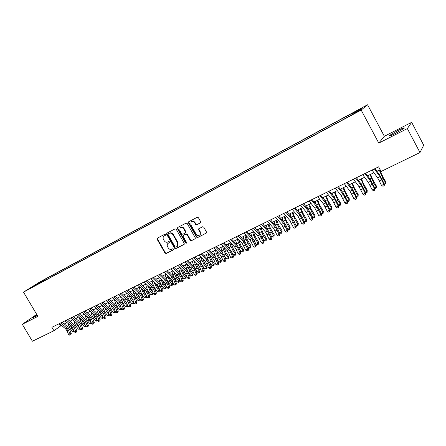 <?xml version="1.0" encoding="UTF-8"?>
<svg xmlns="http://www.w3.org/2000/svg" width="446" height="446" viewBox="0 0 446 446"><rect width="100%" height="100%" fill="white"/><g stroke="black" fill="none" stroke-linecap="round" stroke-linejoin="round"><path stroke-width="0.67" d="M165.399 234.641L164.613 234.345L157.366 238.142L157.126 239.268L165.014 253.099L166.135 253.518L173.422 249.832L173.6 249.046L172.808 248.751L171.861 249.23C170.439 249.76 169.24 249.308 168.254 247.881L167.596 246.722C166.977 245.484 167.066 244.408 167.869 243.499L169.447 242.557L169.502 241.849L168.711 241.554L167.768 242.044C166.352 242.579 165.148 242.133 164.167 240.701L163.504 239.541C162.857 238.22 162.985 237.105 163.888 236.19L165.315 235.376L165.399 234.641M397.804 130.527L389.542 135.433C388.522 136.537 390.59 135.818 395.741 133.27L404.076 128.337C405.074 127.233 402.983 127.963 397.804 130.527M36.99 314.87L32.335 317.965L37.414 315.59M359.783 109.092L356.399 111.048L359.783 109.092M200.399 222.905L200.678 221.729L198.403 217.693L197.227 217.274L188.73 221.723L188.463 222.888L196.508 237.127L197.673 237.556L206.504 232.968L206.498 232.059L203.761 227.198L202.579 226.774L198.682 228.848L198.643 229.818L199.998 232.221L199.959 234.724C198.66 235.94 197.388 235.761 196.14 234.189L190.843 224.806L191.094 222.024C192.399 221.093 193.597 221.355 194.685 222.805L195.571 224.377L196.742 224.801L200.6 222.755M378.788 143.094L407.332 128.587L419.987 152.532L423.7 145.173L411.652 122.332L384.346 136.292L367.565 104.765L361.165 110.062L378.788 143.094L384.346 136.292M36.7 314.38L22.3 324.298L37.882 316.376L23.51 292.13L361.165 110.062M22.3 324.298L32.391 341.235L53.944 330.742L61.42 325.379M419.987 152.532L381.085 171.476L378.604 166.843L51.898 327.286L53.944 330.742M176.231 229.283L175.083 228.865L166.776 233.23L166.648 234.289L174.587 248.244L175.724 248.667L183.953 244.497L184.215 243.36L176.231 229.283M177.714 227.488L186.054 223.123L187.214 223.541L195.253 237.763L195.231 238.705L191.379 240.74L190.225 240.316L186.974 234.579L185.82 234.156L183.261 235.521L183.195 236.519L186.567 242.473L186.545 243.137L185.581 242.97L177.458 228.642L177.714 227.488M40.129 282.084L44.784 279.413L40.129 282.084M367.565 104.765L40.302 281.671L23.51 292.13M352.039 114.421L351.855 113.775L353.143 112.743L46.674 278.371L43.596 280.289L43.563 281.164M351.855 113.775L362.013 108.289L359.32 110.496L347.624 117.164L33.55 286.561L36.767 284.554L30.752 287.798L43.596 280.289M407.332 128.587L411.652 122.332M64.274 323.98L67.056 322.62M69.922 321.226L72.759 319.838M75.63 318.433L78.524 317.022M81.395 315.617L84.35 314.179M87.226 312.769L90.237 311.302M93.119 309.892L96.191 308.392M99.079 306.982L102.206 305.454M105.105 304.038L108.294 302.477M111.193 301.061L114.449 299.472M117.354 298.056L120.671 296.434M123.581 295.012L126.959 293.362M129.875 291.935L133.326 290.251M136.247 288.824L139.76 287.107M142.687 285.68L146.271 283.929M149.204 282.496L152.855 280.712M155.788 279.28L159.512 277.457M162.455 276.024L166.252 274.167M169.201 272.729L173.07 270.839M176.019 269.395L179.967 267.466M182.921 266.022L186.946 264.06M189.907 262.61L194.01 260.609M196.976 259.159L201.157 257.113M204.129 255.664L208.394 253.584M211.365 252.129L215.713 250.005M218.691 248.55L223.128 246.387M226.105 244.932L230.627 242.719M233.609 241.264L238.225 239.011M241.208 237.551L245.913 235.254M248.901 233.793L253.702 231.452M256.695 229.985L261.585 227.599M264.578 226.133L269.568 223.697M272.567 222.236L277.657 219.75M280.657 218.284L285.847 215.747M288.852 214.281L294.143 211.694M297.147 210.228L302.544 207.591M305.555 206.119L311.063 203.432M314.073 201.96L319.687 199.217M322.698 197.745L328.429 194.947M331.445 193.475L337.288 190.62M340.304 189.149L346.263 186.233M349.279 184.761L355.362 181.79M358.383 180.312L364.588 177.285M367.604 175.808L373.938 172.714M376.954 171.242L380.126 169.692M59.19 323.707L60.455 325.848M47.176 279.213L46.674 278.371M38.083 284.119L37.631 283.511M165.41 235.265L164.178 235.984M168.276 243.187L169.525 242.451M157.522 238.058L157.505 238.995L165.388 252.815L166.503 253.233L173.628 249.626M167.044 233.074L167.021 234.022L174.949 247.965L176.081 248.383L184.215 244.269M168.276 233.843L168.103 234.641L175.072 246.9L175.869 247.195L177.519 246.181L177.686 243.064L172.909 234.657C171.916 233.213 170.707 232.767 169.279 233.319L168.538 233.654M177.397 246.315L177.882 245.902L178.049 242.791L177.686 243.064M168.644 233.576L169.647 233.052C171.074 232.505 172.284 232.951 173.277 234.39L178.049 242.791M195.248 238.677L191.379 240.74M183.618 235.248L186.177 233.888L187.331 234.312L190.57 240.037L191.724 240.461M177.848 227.421L177.82 228.38L185.932 242.696L186.606 243.037M183.601 228.62C182.553 227.209 181.394 226.93 180.117 227.783L179.827 230.582L181.684 233.855L182.832 234.278L185.391 232.912L185.464 231.903L183.601 228.62L183.958 228.358C182.916 226.947 181.751 226.668 180.479 227.521L180.474 227.521M185.553 232.79L185.815 231.641L185.464 231.903M183.958 228.358L185.815 231.641M191.496 221.718C192.8 220.848 193.977 221.121 195.03 222.548L195.917 224.115L197.087 224.539L200.65 222.693M199.752 234.97L200.299 234.451L200.338 231.953L199.998 232.221M199.005 228.608L198.983 229.551L200.338 231.953M188.853 221.656L188.814 222.632L196.853 236.854L198.013 237.278L206.487 232.985M74.309 331.919L72.759 331.835L70.407 328.958L68.623 325.245L68.277 323.629M72.759 331.835L73.98 331.255M73.729 330.637L71.806 328.284L70.184 325.206M70.596 320.891L70.83 321.979M60.712 322.96L66.945 328.078L68.517 330.285L69.983 333.903L71.232 333.48L69.766 329.867L67.413 326.567L62.167 322.246M59.307 323.645L65.54 328.758L67.112 330.96L68.578 334.578L69.983 333.903L70.329 334.94L69.766 335.208L70.329 334.94M70.825 334.768L71.232 333.48M68.578 334.578L69.766 335.208M80.024 329.198L78.385 329.154L76.026 326.255L74.231 322.525L73.846 320.746M78.385 329.154L79.695 328.529M79.544 328.156L77.437 325.574L75.775 322.352M76.205 318.154L76.405 319.085M85.805 326.444L84.071 326.439L81.707 323.517L79.906 319.771L79.477 317.825M84.071 326.439L85.47 325.77M85.42 325.658L83.134 322.832L81.428 319.47M81.869 315.389L82.036 316.158M91.642 323.662L89.813 323.696L87.444 320.758L85.632 316.989L85.158 314.865M89.813 323.696L91.263 323.004L88.893 320.061L87.137 316.548M87.589 312.59L87.728 313.198M97.518 320.836L96.91 321.153L95.622 320.925L93.247 317.965L91.424 314.179L90.9 311.871M95.622 320.925L97.083 320.228L94.708 317.262L92.913 313.594M93.376 309.764L93.476 310.193M97.496 320.875L97.172 320.089M66.37 320.178L72.598 325.346L74.175 327.565L75.658 331.2L76.896 330.781L75.419 327.152L73.06 323.829L67.814 319.47M64.949 320.875L71.182 326.032L72.759 328.245L74.231 331.88L75.658 331.2L75.993 332.248L75.424 332.515L75.993 332.248M76.489 332.075L76.896 330.781M74.231 331.88L75.424 332.515M72.085 317.374L78.312 322.581L79.895 324.816L81.389 328.473L82.621 328.055L81.133 324.404L78.764 321.064L73.518 316.666M70.652 318.076L76.879 323.278L78.463 325.502L79.951 329.159L81.389 328.473L81.724 329.522L81.144 329.795L81.724 329.522M82.215 329.354L82.621 328.055M79.951 329.159L81.144 329.795M77.866 314.536L84.093 319.788L85.677 322.034L87.182 325.708L88.403 325.296L86.903 321.633L84.534 318.271L79.288 313.833M76.417 315.244L82.644 320.49L84.227 322.731L85.727 326.405L87.182 325.708L87.511 326.773L86.931 327.046L87.511 326.773M88.001 326.606L88.403 325.296M85.727 326.405L86.931 327.046M83.709 311.665L89.93 316.967L91.519 319.23L93.036 322.921L94.251 322.514L92.74 318.829L90.36 315.445L85.119 310.973M82.242 312.384L88.464 317.675L90.053 319.933L91.564 323.618L93.036 322.921L93.365 323.991L92.774 324.27L93.365 323.991M93.85 323.824L94.251 322.514M91.564 323.618L92.774 324.27M100.74 312.378L101.616 313.627M94.084 306.569L100.305 311.955L101.9 314.24L103.433 317.965L102.781 318.355L101.487 318.126L99.112 315.144L97.278 311.336L96.704 308.838M101.487 318.126L102.965 317.418L100.59 314.436L98.75 310.606L97.278 311.336M103.372 318.07L103.115 317.184M89.613 308.766L95.834 314.112L97.429 316.387L98.956 320.1L100.16 319.698L98.638 315.997L96.252 312.59L91.017 308.075M88.13 309.491L94.351 314.831L95.946 317.1L97.468 320.808L98.956 320.1L99.274 321.176L98.683 321.46L99.274 321.176M99.759 321.014L100.16 319.698M97.468 320.808L98.683 321.46M106.527 309.24L107.826 311.124M109.443 315.032L108.718 315.528L107.419 315.294L105.044 312.295L103.199 308.465L102.569 305.766M107.419 315.294L108.913 314.581L106.533 311.576L104.648 307.584M109.315 315.244L109.119 314.246M95.583 305.833L101.799 311.23L103.4 313.521L104.938 317.245L106.137 316.85L104.604 313.131L102.212 309.702L96.977 305.148M104.654 318.622L103.433 317.965L104.938 317.245L105.256 318.332L104.654 318.622L105.256 318.332M105.735 318.176L106.137 316.85M112.42 306.123L114.053 308.532M115.514 312.061L114.717 312.668L113.418 312.434L111.037 309.413L109.181 305.566L108.489 302.656M113.418 312.434L114.929 311.709L112.543 308.688L110.608 304.523M115.319 312.378L114.929 311.709L115.191 311.28M101.621 302.867L107.832 308.314L109.437 310.617L110.987 314.363L112.175 313.973L110.63 310.232L108.233 306.781L102.998 302.187M100.105 303.615L106.321 309.045L107.921 311.347L109.471 315.088L110.987 314.363L111.299 315.461L110.692 315.751L111.299 315.461M111.779 315.3L112.175 313.973M109.471 315.088L110.692 315.751M118.396 302.99L120.348 305.906M121.652 309.05L120.782 309.78L119.478 309.541L117.092 306.497L115.224 302.628L114.477 299.5M119.478 309.541L121.005 308.81L118.619 305.766L116.635 301.424M121.39 309.485L121.005 308.81L121.329 308.27M107.72 299.874L113.931 305.365L115.542 307.684L117.103 311.447L118.285 311.063L116.724 307.305L114.321 303.832L109.092 299.199M106.193 300.621L112.403 306.107L114.009 308.42L115.57 312.183L117.103 311.447L117.409 312.557L116.796 312.847L117.409 312.557M117.883 312.401L118.285 311.063M115.57 312.183L116.796 312.847M124.445 299.835L126.72 303.269M127.812 305.889L126.909 306.854L125.605 306.614L123.219 303.553L121.34 299.662L120.565 296.484M125.605 306.614L127.149 305.878L124.757 302.812L122.722 298.285M127.528 306.564L127.149 305.878L127.534 305.231M113.892 296.841L120.102 302.382L121.713 304.718L123.286 308.504L124.456 308.119L122.89 304.345L120.476 300.849L115.252 296.172M112.347 297.599L118.552 303.129L120.164 305.46L121.736 309.245L123.286 308.504L123.592 309.619L122.968 309.914L123.592 309.619M124.06 309.463L124.456 308.119M121.736 309.245L122.968 309.914M130.572 296.64L133.164 300.615M134.017 302.656L133.733 303.603L133.109 303.904L131.804 303.659L129.412 300.571L127.523 296.662L126.736 293.474M131.804 303.659L133.365 302.912L130.968 299.823L128.877 295.101M133.733 303.603L133.365 302.912L133.811 302.154M120.136 293.775L126.335 299.366L127.952 301.719L129.541 305.521L130.7 305.148L129.117 301.351L126.703 297.833L121.479 293.117M118.569 294.544L124.769 300.125L126.385 302.472L127.969 306.274L129.541 305.521L129.842 306.647L129.212 306.943L129.842 306.647M130.304 306.491L130.7 305.148M127.969 306.274L129.212 306.943M136.766 293.412L139.693 297.945M140.295 299.383L140.011 300.615L139.381 300.916L138.07 300.665L135.673 297.56L133.772 293.63L132.969 290.424M138.07 300.665L139.643 299.913L137.245 296.802L135.093 291.879M140.011 300.615L139.643 299.913L140.15 299.037M126.447 290.675L132.64 296.317L134.263 298.686L135.863 302.511L137.017 302.137L135.417 298.324L132.997 294.784L127.779 290.023M124.863 291.455L131.057 297.086L132.679 299.444L134.274 303.269L135.863 302.511L136.158 303.642L135.523 303.943L136.158 303.642M136.621 303.492L137.017 302.137M134.274 303.269L135.523 303.943M143.038 290.145L144.259 292.593L146.305 295.263M146.645 296.072L146.355 297.593L145.714 297.895L144.404 297.644L142.001 294.516L140.089 290.563L139.275 287.347M144.404 297.644L145.998 296.88L143.595 293.747L141.382 288.612M146.355 297.593L145.998 296.88L146.567 295.882M132.83 287.542L139.018 293.234L140.641 295.62L142.257 299.461L143.4 299.099L141.789 295.263L139.364 291.695L134.151 286.889M131.23 288.328L137.418 294.009L139.041 296.389L140.652 300.225L142.257 299.461L142.547 300.604L141.906 300.911L142.547 300.604M143.004 300.459L143.4 299.099M140.652 300.225L141.906 300.911M139.286 284.37L145.468 290.117L147.096 292.515L148.724 296.378L149.856 296.021L148.234 292.169L145.797 288.579L140.596 283.728M137.663 285.167L143.852 290.903L145.474 293.295L147.102 297.153L148.724 296.378L149.009 297.532L148.362 297.839L149.009 297.532M149.46 297.387L149.856 296.021M147.102 297.153L148.362 297.839M145.814 281.164L151.991 286.968L153.625 289.382L155.264 293.262L156.384 292.911L154.751 289.036L152.309 285.423L147.108 280.528M144.175 281.967L150.352 287.759L151.986 290.168L153.625 294.048L155.264 293.262L155.548 294.421L154.89 294.739L155.548 294.421M155.994 294.282L156.384 292.911M153.625 294.048L154.89 294.739M149.382 286.845L150.67 289.504L153 292.565M153.067 292.727L152.766 294.538L152.125 294.845L150.809 294.589L148.406 291.433L146.483 287.464L145.652 284.23M150.809 294.589L152.42 293.819L150.018 290.658L147.732 285.301M152.766 294.538L152.42 293.819L153.05 292.688M155.805 283.505L157.148 286.382L159.551 289.554L159.255 291.444L158.603 291.756L157.287 291.494L154.879 288.322L152.945 284.325L152.097 281.08M157.287 291.494L158.915 290.714L156.513 287.536L154.154 281.944M159.255 291.444L158.915 290.714L159.551 289.554M162.288 280.116L163.704 283.227L166.107 286.421L165.817 288.317L165.159 288.634L163.838 288.367L161.43 285.172L159.478 281.153L158.62 277.897M163.838 288.367L165.488 287.581L163.08 284.375L160.644 278.538M165.817 288.317L165.488 287.581L166.107 286.421M152.42 277.919L158.592 283.773L160.225 286.204L161.881 290.112L162.991 289.761L161.34 285.869L158.893 282.229L153.703 277.289M150.765 278.733L156.936 284.576L158.57 287.001L160.22 290.903L161.881 290.112L162.154 291.283L161.491 291.595L162.154 291.283M162.6 291.143L162.991 289.761M160.22 290.903L161.491 291.595M168.85 276.676L170.333 280.032L172.741 283.255L172.457 285.156L171.788 285.473L170.467 285.206L168.053 281.983L166.09 277.942L165.215 274.675M170.467 285.206L172.134 284.409L169.72 281.181L167.205 275.087M172.457 285.156L172.134 284.409L172.741 283.255M159.105 274.636L165.265 280.551L166.904 282.998L168.571 286.923L169.675 286.577L168.008 282.669L165.555 279.001L160.37 274.017M157.427 275.461L163.587 281.359L165.226 283.801L166.893 287.72L168.571 286.923L168.844 288.099L168.17 288.423L168.844 288.099M169.285 287.965L169.675 286.577M166.893 287.72L168.17 288.423M175.479 273.192L177.04 276.804L179.448 280.043L179.169 281.956L178.495 282.279L177.168 282.006L174.754 278.761L172.78 274.697L171.883 271.413M177.168 282.006L178.857 281.203L176.438 277.953L174.464 273.883L173.834 271.586M179.169 281.956L178.857 281.203L179.448 280.043M165.867 271.319L172.017 277.284L173.661 279.748L175.345 283.695L176.432 283.361L174.754 279.425L172.295 275.74L167.116 270.705M164.167 272.149L170.322 278.103L171.966 280.567L173.645 284.503L175.345 283.695L175.607 284.888L174.927 285.211L175.607 284.888M176.042 284.749L176.432 283.361M173.645 284.503L174.927 285.211M182.18 269.652L183.824 273.532L186.233 276.804L185.96 278.722L185.274 279.045L183.947 278.772L181.528 275.5L179.543 271.413L178.634 268.118M183.947 278.772L185.653 277.953L183.239 274.68L181.249 270.588L180.541 268.029M185.96 278.722L185.653 277.953L186.233 276.804M172.708 267.957L178.846 273.983L180.496 276.464L182.191 280.428L183.267 280.105L181.572 276.146L179.114 272.434L173.94 267.349M170.991 268.799L177.134 274.814L178.779 277.289L180.474 281.248L182.191 280.428L182.453 281.632L181.762 281.961L182.453 281.632M182.882 281.498L183.267 280.105M180.474 281.248L181.762 281.961M188.948 266.061L190.682 270.226L193.096 273.521L192.828 275.45L192.137 275.779L190.804 275.494L188.385 272.205L186.383 268.096L185.458 264.785M190.804 275.494L192.533 274.675L190.113 271.374L188.112 267.26L187.314 264.422M192.828 275.45L192.533 274.675L193.096 273.521M179.626 264.556L185.759 270.644L187.409 273.142L189.121 277.128L190.186 276.81L188.48 272.829L186.01 269.089L180.847 263.96M177.893 265.409L184.025 271.48L185.675 273.978L187.381 277.958L189.121 277.128L189.377 278.337L188.68 278.672L189.377 278.337M189.801 278.209L190.186 276.81M187.381 277.958L188.68 278.672M195.794 262.415L197.628 266.886L200.042 270.204L199.775 272.138L199.078 272.467L197.745 272.183L195.32 268.866L193.308 264.734L192.365 261.412M197.745 272.183L199.49 271.352L197.071 268.029L195.053 263.887L194.161 260.759M199.775 272.138L199.49 271.352L200.042 270.204M186.634 261.116L192.756 267.26L194.406 269.78L196.134 273.788L197.182 273.47L195.46 269.479L192.99 265.71L187.833 260.525M184.873 261.98L191 268.107L192.65 270.622L194.372 274.625L196.134 273.788L196.379 275.009L195.677 275.344L196.379 275.009M196.803 274.881L197.182 273.47M194.372 274.625L195.677 275.344M202.718 258.713L204.653 263.502L207.067 266.842L207.022 268.325L206.102 269.122L204.764 268.832L202.016 265.024M204.764 268.832L206.531 267.99L204.106 264.64L202.077 260.481L201.113 257.136M201.391 263.976L199.356 258M206.805 268.787L206.531 267.99L207.067 266.842M193.72 257.637L199.83 263.842L201.486 266.373L203.231 270.404L204.268 270.098L202.529 266.084L200.048 262.287L194.908 257.058M191.942 258.513L198.052 264.701L199.708 267.232L201.447 271.252L203.231 270.404L203.471 271.636L202.757 271.976L203.471 271.636M203.883 271.514L204.268 270.098M201.447 271.252L202.757 271.976M209.709 254.95L211.755 260.079L214.175 263.447L214.13 264.935L213.205 265.738L211.867 265.442L209.364 261.964M211.867 265.442L213.656 264.589L211.231 261.217L209.185 257.03L208.204 253.674M208.293 260.163L206.426 254.543M213.918 265.398L213.656 264.589L214.175 263.447M200.895 254.114L206.989 260.38L208.65 262.934L210.412 266.981L211.432 266.686L209.681 262.644L207.195 258.825L202.06 253.54M199.094 255L205.193 261.25L206.855 263.798L208.605 267.84L210.412 266.981L210.646 268.23L209.921 268.57L210.646 268.23M211.053 268.107L211.432 266.686M208.605 267.84L209.921 268.57M216.778 251.126L218.947 256.612L221.372 260.007L221.121 261.964L220.396 262.309L219.058 262.014L216.734 258.769M219.058 262.014L220.865 261.15L218.44 257.749L216.382 253.54L215.379 250.167M215.34 256.411L213.578 251.048M221.121 261.964L220.865 261.15L221.372 260.007M223.925 247.235L226.228 253.105L228.653 256.528L228.402 258.496L227.672 258.842L226.328 258.541L224.182 255.519M226.328 258.541L228.162 257.665L225.732 254.242L223.663 250.005L222.643 246.621M222.498 252.659L220.82 247.513M228.402 258.496L228.162 257.665L228.653 256.528M231.151 243.282L233.593 249.559L236.018 253.005L235.778 254.984L235.036 255.335L233.693 255.028L231.714 252.224M233.693 255.028L235.549 254.142L233.113 250.691L231.028 246.432L229.991 243.031M229.751 248.885L228.146 243.934M235.778 254.984L235.549 254.142L236.018 253.005M208.154 250.552L214.236 256.874L215.903 259.449L217.676 263.519L218.685 263.229L216.918 259.171L214.426 255.318L209.302 249.983M206.331 251.444L212.419 257.755L214.08 260.325L215.853 264.389L217.676 263.519L217.904 264.773L217.174 265.125L217.904 264.773M218.306 264.656L218.685 263.229M215.853 264.389L217.174 265.125M215.502 246.939L221.573 253.328L223.24 255.92L225.029 260.012L226.027 259.734L224.238 255.647L221.746 251.773L216.633 246.387M213.656 247.848L219.727 254.22L221.4 256.807L223.184 260.893L225.029 260.012L225.252 261.284L224.511 261.635L225.252 261.284M225.648 261.166L226.027 259.734M223.184 260.893L224.511 261.635M222.939 243.287L228.999 249.743L230.671 252.347L232.477 256.467L233.453 256.194L231.652 252.09L229.149 248.182L224.054 242.741M221.071 244.202L227.131 250.641L228.804 253.244L230.604 257.359L232.477 256.467L232.689 257.749L231.942 258.1L232.689 257.749M233.08 257.637L233.453 256.194M230.604 257.359L231.942 258.1M238.448 239.257L241.046 245.969L243.471 249.442L243.237 251.427L242.49 251.784L241.141 251.472L239.346 248.907M241.141 251.472L243.02 250.574L240.584 247.095L238.487 242.808L237.428 239.396M237.105 245.077L235.56 240.31M243.237 251.427L243.02 250.574L243.471 249.442M230.47 239.591L236.514 246.108L238.186 248.734L240.009 252.876L240.974 252.609L239.156 248.483L236.648 244.547L231.563 239.05M228.581 240.517L234.624 247.023L236.302 249.643L238.119 253.78L240.009 252.876L240.216 254.17L239.457 254.527L240.216 254.17M240.6 254.058L240.974 252.609M238.119 253.78L239.457 254.527M245.863 235.276L247.184 239.469L251.02 245.835L250.791 247.825L250.033 248.188L248.684 247.876L247.073 245.562M248.684 247.876L250.585 246.967L248.149 243.46L246.036 239.145L244.954 235.722M244.559 241.236L243.064 236.642M250.791 247.825L250.585 246.967L251.02 245.835M238.097 235.845L244.118 242.429L245.802 245.077L247.641 249.242L248.589 248.985L246.755 244.832L244.241 240.873L239.167 235.315M236.179 236.787L242.211 243.354L245.724 250.156L247.641 249.242L247.837 250.546L247.073 250.908L247.837 250.546M248.216 250.44L248.589 248.985M245.724 250.156L247.073 250.908M253.467 231.563L254.811 235.767L258.658 242.184L258.435 244.185L257.665 244.553L256.316 244.23L254.911 242.195M256.316 244.23L258.24 243.31L255.803 239.775L253.674 235.438L252.575 231.998M252.107 237.35L250.663 232.935M258.435 244.185L258.24 243.31L258.658 242.184M245.818 232.054L251.823 238.705L255.363 245.562L256.294 245.311L254.443 241.135L251.923 237.149L246.867 231.535M243.878 233.007L249.888 239.641L253.423 246.482L255.363 245.562L255.552 246.878L254.778 247.246L255.552 246.878M255.926 246.777L256.294 245.311M253.423 246.482L254.778 247.246M261.166 227.806L262.538 232.026L266.39 238.487L266.178 240.5L265.398 240.868L264.049 240.539L262.856 238.805M264.049 240.539L265.994 239.614L263.553 236.045L261.412 231.686L260.291 228.229M259.75 233.425L258.357 229.177M266.178 240.5L266.39 238.487M253.635 228.213L259.622 234.936L263.179 241.832L264.099 241.593L262.231 237.4L259.706 233.375L254.666 227.705M251.667 229.177L257.66 235.884L261.217 242.769L263.179 241.832L263.363 243.159L262.577 243.533L263.363 243.159M263.731 243.064L264.099 241.593M261.217 242.769L262.577 243.533M268.96 223.998L270.354 228.24L274.223 234.741L274.011 236.765L273.225 237.138L271.87 236.809L270.912 235.399M271.87 236.809L273.844 235.867L271.402 232.271L269.245 227.884L268.102 224.416M267.488 229.45L266.145 225.375M274.011 236.765L274.223 234.741M276.849 220.14L278.271 224.405L282.151 230.956L281.944 232.985L281.147 233.364L279.793 233.024L279.079 231.976M279.793 233.024L281.788 232.076L279.347 228.452L277.172 224.037L276.013 220.553M275.327 225.425L274.028 221.523M281.944 232.985L282.151 230.956M284.838 216.238L286.282 220.519L290.173 227.114L289.978 229.155L289.17 229.539L287.815 229.199L287.369 228.536M287.815 229.199L289.833 228.235L287.391 224.583L284.018 216.639M283.26 221.333L282.011 217.62M289.978 229.155L290.173 227.114M261.546 224.327L267.516 231.117L271.101 238.058L271.999 237.83L270.114 233.609L267.583 229.556L262.56 223.831M259.561 225.302L265.532 232.076L269.111 239.006L271.101 238.058L271.274 239.402L270.482 239.781L271.274 239.402M271.636 239.307L271.999 237.83M269.111 239.006L270.482 239.781M269.562 220.391L275.517 227.254L279.118 234.239L279.999 234.022L278.092 229.774L275.561 225.693L270.555 219.906M267.55 221.378L273.504 228.224L277.105 235.198L279.118 234.239L279.285 235.594L278.477 235.973L279.285 235.594M279.636 235.505L279.999 234.022M277.105 235.198L278.477 235.973M277.685 216.405L283.611 223.34L287.235 230.37L288.099 230.158L286.176 225.893L283.639 221.779L278.65 215.931M275.645 217.403L281.577 224.321L285.195 231.34L287.235 230.37L287.397 231.736L286.583 232.126L287.397 231.736M287.742 231.652L288.099 230.158M285.195 231.34L286.583 232.126M292.927 212.29L294.399 216.583L298.302 223.234L298.112 225.28L297.292 225.67L295.776 225.085M295.938 225.319L297.984 224.344L295.536 220.664L292.13 212.675M293.334 216.193L291.294 217.185L290.095 213.673M298.112 225.28L298.302 223.234M285.908 212.363L291.812 219.376L295.458 226.451L296.306 226.25L294.366 221.957L291.823 217.81L286.85 211.9M283.84 213.378L289.755 220.369L293.396 227.432L295.458 226.451L295.614 227.828L294.784 228.224L295.614 227.828M295.949 227.75L296.306 226.25M293.396 227.432L294.784 228.224M301.117 208.288L302.622 212.603L306.536 219.298L306.352 221.355L305.521 221.751L304.217 221.411M304.2 221.378L306.235 220.408L303.787 216.695L300.342 208.667M299.422 212.971L298.279 209.676M306.352 221.355L306.536 219.298M294.237 208.271L300.125 215.357L303.793 222.482L304.618 222.292L302.656 217.971L300.108 213.796L295.157 207.825M292.147 209.302L298.034 216.366L301.697 223.479L303.793 222.482L303.932 223.875L303.096 224.271L303.932 223.875M304.261 223.797L304.618 222.292M301.697 223.479L303.096 224.271M309.413 204.235L310.946 208.566L314.87 215.312L314.692 217.38L313.856 217.776L312.663 217.464M312.613 217.364L314.592 216.416L312.15 212.675L308.66 204.602M307.645 208.683L306.575 205.623M314.692 217.38L314.87 215.312M302.678 204.129L308.537 211.287L312.228 218.456L313.036 218.278L311.057 213.941L308.504 209.726L303.57 203.688M300.559 205.171L306.424 212.313L310.109 219.471L312.228 218.456L312.362 219.867L311.514 220.268L312.362 219.867M312.685 219.794L313.036 218.278M310.109 219.471L311.514 220.268M317.82 200.131L319.381 204.48L323.311 211.276L323.144 213.35L322.296 213.757L321.22 213.467M321.137 213.294L323.06 212.38L320.613 208.6L317.089 200.488M315.969 204.318L314.971 201.52M323.144 213.35L323.311 211.276M311.23 199.931L317.067 207.167L320.774 214.387L321.56 214.219L319.565 209.849L317.006 205.606L312.094 199.501M309.084 200.984L314.921 208.204L318.628 215.407L320.774 214.387L320.903 215.808L320.044 216.215L320.903 215.808M321.215 215.736L321.56 214.219M318.628 215.407L320.044 216.215M326.333 195.972L327.922 200.343L331.863 207.189L331.707 209.274L330.843 209.681L329.889 209.425M329.772 209.174L331.634 208.282L329.187 204.474L325.625 196.318M324.387 199.875L323.478 197.366M331.707 209.274L331.863 207.189M319.893 195.671L325.703 202.991L329.438 210.256L330.202 210.099L325.625 201.43L320.73 195.259M317.719 196.742L323.534 204.039L327.264 211.292L329.438 210.256L329.549 211.694L328.68 212.106L329.549 211.694M329.856 211.627L330.202 210.099M327.264 211.292L328.68 212.106M334.957 191.758L336.574 196.145L340.532 203.047L340.376 205.138L339.506 205.556L338.676 205.327M338.525 204.998L340.32 204.14L337.878 200.293L334.271 192.092M332.9 195.342L332.097 193.151M340.376 205.138L340.532 203.047M328.674 191.362L334.455 198.76L338.213 206.074L338.954 205.929L334.349 197.204L329.483 190.966M326.466 192.443L332.253 199.825L336.011 207.128L338.213 206.074L338.319 207.524L337.438 207.947L338.319 207.524M338.614 207.468L338.954 205.929M336.011 207.128L337.438 207.947M343.693 187.493L345.343 191.897L349.307 198.849L349.162 200.951L348.281 201.375L347.579 201.179M347.389 200.767L349.123 199.936L346.681 196.062L343.03 187.816M341.513 190.721L340.828 188.887M349.162 200.951L349.307 198.849M337.572 186.991L343.325 194.473L347.105 201.837L347.824 201.703L343.197 192.917L338.352 186.606M335.336 188.089L341.095 195.549L344.87 202.902L347.105 201.837L347.2 203.304L346.308 203.727L347.2 203.304M347.484 203.248L347.824 201.703M344.87 202.902L346.308 203.727M352.541 183.167L354.224 187.593L358.205 194.601L358.066 196.714L356.605 196.976M356.371 196.48L358.043 195.677L355.601 191.769L351.905 183.479M350.222 186.004L349.675 184.566M358.066 196.714L358.205 194.601M346.587 182.565L352.312 190.13L356.114 197.545L356.811 197.422L352.162 188.569L347.345 182.191M344.323 183.674L350.054 191.222L353.851 198.621L356.114 197.545L356.198 199.022L355.295 199.451L356.198 199.022M356.477 198.972L356.811 197.422M353.851 198.621L355.295 199.451M361.511 178.785L363.228 183.234L367.214 190.291L367.086 192.416L365.753 192.722M365.475 192.131L367.08 191.367L364.638 187.42L360.903 179.086M359.024 181.176L358.64 180.19M367.086 192.416L367.214 190.291M355.73 178.077L361.422 185.726L365.252 193.19L365.921 193.085L361.243 184.17L356.454 177.72M353.433 179.203L359.13 186.835L362.955 194.283L365.252 193.19L365.324 194.685L364.404 195.125L365.324 194.685M365.592 194.64L365.921 193.085M362.955 194.283L364.404 195.125M370.604 174.347L372.349 178.813L376.346 185.926L376.229 188.056L375.025 188.413M374.707 187.727L376.24 186.997L373.798 183.016L370.018 174.631M367.917 176.237L367.727 175.752M376.229 188.056L376.346 185.926M364.995 173.522L370.654 181.266L374.506 188.781L375.153 188.686L370.453 179.705L365.687 173.182M362.665 174.67L368.335 182.386L372.181 189.89L374.506 188.781L374.568 190.291L373.637 190.732L374.568 190.291M374.83 190.252L375.153 188.686M372.181 189.89L373.637 190.732M379.814 169.842L383.17 177.497L385.606 181.5L385.495 183.64L384.43 184.047M384.062 183.261L385.522 182.565L383.086 178.551L379.256 170.116M385.495 183.64L385.606 181.5M374.389 168.911L380.009 176.739L383.889 184.304L384.513 184.226L379.786 175.183L375.047 168.588M372.025 170.071L377.662 177.876L381.531 185.43L383.889 184.304L383.939 185.831L382.997 186.283L383.939 185.831M384.19 185.798L384.513 184.226M381.531 185.43L382.997 186.283M164.658 235.661L164.284 235.928M168.75 242.853L168.382 243.126M166.503 253.233L166.135 253.518M165.388 252.815L165.014 253.099M157.505 238.995L157.126 239.268M176.081 248.383L175.724 248.667M174.949 247.965L174.587 248.244M167.021 234.022L166.648 234.289M173.277 234.39L172.909 234.657M169.647 233.052L169.279 233.319M190.57 240.037L190.225 240.316M187.331 234.312L186.974 234.579M186.177 233.888L185.82 234.156M183.813 235.103L183.457 235.376M185.932 242.696L185.581 242.97M177.82 228.38L177.458 228.642M197.087 224.539L196.742 224.801M195.917 224.115L195.571 224.377M195.03 222.548L194.685 222.805M198.983 229.551L198.643 229.818M198.013 237.278L197.673 237.556M196.853 236.854L196.508 237.127M188.814 222.632L188.463 222.888M70.407 328.958L71.806 328.284M68.623 325.245L69.637 324.755M66.945 328.078L65.54 328.758M68.517 330.285L67.112 330.96M76.026 326.255L77.437 325.574M74.231 322.525L75.335 321.99M81.707 323.517L83.134 322.832M79.906 319.771L81.1 319.191M87.444 320.758L88.893 320.061M85.632 316.989L86.925 316.365M93.247 317.965L94.708 317.262M91.424 314.179L92.813 313.51M72.598 325.346L71.182 326.032M74.175 327.565L72.759 328.245M78.312 322.581L76.879 323.278M79.895 324.816L78.463 325.502M84.093 319.788L82.644 320.49M85.677 322.034L84.227 322.731M89.93 316.967L88.464 317.675M91.519 319.23L90.053 319.933M99.112 315.144L100.59 314.436M95.834 314.112L94.351 314.831M97.429 316.387L95.946 317.1M105.044 312.295L106.533 311.576M103.199 308.465L104.687 307.746M101.799 311.23L100.305 311.955M103.4 313.521L101.9 314.24M111.037 309.413L112.543 308.688M109.181 305.566L110.686 304.835M107.832 308.314L106.321 309.045M109.437 310.617L107.921 311.347M117.092 306.497L118.619 305.766M115.224 302.628L116.746 301.892M113.931 305.365L112.403 306.107M115.542 307.684L114.009 308.42M123.219 303.553L124.757 302.812M121.34 299.662L122.879 298.915M120.102 302.382L118.552 303.129M121.713 304.718L120.164 305.46M129.412 300.571L130.968 299.823M127.523 296.662L129.078 295.91M126.335 299.366L124.769 300.125M127.952 301.719L126.385 302.472M135.673 297.56L137.245 296.802M133.772 293.63L135.344 292.866M132.64 296.317L131.057 297.086M134.263 298.686L132.679 299.444M142.001 294.516L143.595 293.747M140.089 290.563L141.683 289.788M139.018 293.234L137.418 294.009M140.641 295.62L139.041 296.389M145.468 290.117L143.852 290.903M147.096 292.515L145.474 293.295M151.991 286.968L150.352 287.759M153.625 289.382L151.986 290.168M148.406 291.433L150.018 290.658M146.483 287.464L148.089 286.678M154.879 288.322L156.513 287.536M152.945 284.325L154.572 283.533M161.43 285.172L163.08 284.375M159.478 281.153L161.123 280.356M158.592 283.773L156.936 284.576M160.225 286.204L158.57 287.001M168.053 281.983L169.72 281.181M166.09 277.942L167.757 277.133M165.265 280.551L163.587 281.359M166.904 282.998L165.226 283.801M174.754 278.761L176.438 277.953M172.78 274.697L174.464 273.883M172.017 277.284L170.322 278.103M173.661 279.748L171.966 280.567M181.528 275.5L183.239 274.68M179.543 271.413L181.249 270.588M178.846 273.983L177.134 274.814M180.496 276.464L178.779 277.289M188.385 272.205L190.113 271.374M186.383 268.096L188.112 267.26M185.759 270.644L184.025 271.48M187.409 273.142L185.675 273.978M195.32 268.866L197.071 268.029M193.308 264.734L195.053 263.887M192.756 267.26L191 268.107M194.406 269.78L192.65 270.622M202.339 265.493L204.106 264.64M200.315 261.334L202.077 260.481M199.83 263.842L198.052 264.701M201.486 266.373L199.708 267.232M209.442 262.075L211.231 261.217M207.401 257.894L209.185 257.03M206.989 260.38L205.193 261.25M208.65 262.934L206.855 263.798M216.656 258.608L218.44 257.749M214.576 254.415L216.382 253.54M223.981 255.084L225.732 254.242M221.835 250.892L223.663 250.005M231.39 251.516L233.113 250.691M229.177 247.329L231.028 246.432M214.236 256.874L212.419 257.755M215.903 259.449L214.08 260.325M221.573 253.328L219.727 254.22M223.24 255.92L221.4 256.807M228.999 249.743L227.131 250.641M230.671 252.347L228.804 253.244M238.894 247.909L240.584 247.095M236.614 243.717L238.487 242.808M236.514 246.108L234.624 247.023M238.186 248.734L236.302 249.643M246.487 244.257L248.149 243.46M244.14 240.065L246.036 239.145M244.118 242.429L242.211 243.354M245.802 245.077L243.89 245.997M254.175 240.561L255.803 239.775M251.756 236.369L253.674 235.438M251.823 238.705L249.888 239.641M253.506 241.375L251.572 242.306M261.958 236.815L263.553 236.045M259.466 232.628L261.412 231.686M259.622 234.936L257.66 235.884M261.306 237.623L259.349 238.565M269.836 233.024L271.402 232.271M267.277 228.837L269.245 227.884M277.819 229.188L279.347 228.452M275.182 225.001L277.172 224.037M285.897 225.297L287.391 224.583M283.188 221.116L285.206 220.14M267.516 231.117L265.532 232.076M269.206 233.827L267.226 234.78M275.517 227.254L273.504 228.224M277.206 229.98L275.199 230.95M283.611 223.34L281.577 224.321M285.312 226.089L283.277 227.064M294.081 221.361L295.536 220.664M291.812 219.376L289.755 220.369M293.518 222.141L291.455 223.134M302.371 217.375L303.787 216.695M299.584 213.16L301.568 212.196M300.125 215.357L298.034 216.366M301.825 218.15L299.74 219.153M310.767 213.333L312.15 212.675M307.98 209.085L309.914 208.148M308.537 211.287L306.424 212.313M310.243 214.102L308.13 215.117M319.275 209.241L320.613 208.6M316.482 204.959L318.36 204.045M317.067 207.167L314.921 208.204M318.773 210.005L316.632 211.036M327.894 205.099L329.187 204.474M325.101 200.772L326.924 199.892M325.703 202.991L323.534 204.039M327.414 205.851L325.245 206.894M336.624 200.901L337.878 200.293M333.831 196.535L335.593 195.683M334.455 198.76L332.253 199.825M336.173 201.642L333.97 202.701M345.472 196.641L346.681 196.062M342.679 192.243L344.379 191.418M343.325 194.473L341.095 195.549M345.042 197.377L342.812 198.448M354.436 192.332L355.601 191.769M351.649 187.894L353.282 187.097M352.312 190.13L350.054 191.222M354.035 193.057L351.771 194.144M363.523 187.961L364.638 187.42M360.736 183.484L362.303 182.721M361.422 185.726L359.13 186.835M363.144 188.68L360.853 189.779M372.728 183.529L373.798 183.016M369.946 179.013L371.446 178.283M370.654 181.266L368.335 182.386M372.382 184.243L370.057 185.358M382.066 179.041L383.086 178.551M379.278 174.481L380.711 173.784M380.009 176.739L377.662 177.876M381.743 179.738L379.39 180.87M389.793 135.896L389.542 135.433M168.555 233.637L168.254 233.855M177.882 245.902L177.519 246.181M185.748 232.645L185.391 232.912M200.299 234.451L199.959 234.724M198.961 228.631L198.682 228.848"/></g></svg>
